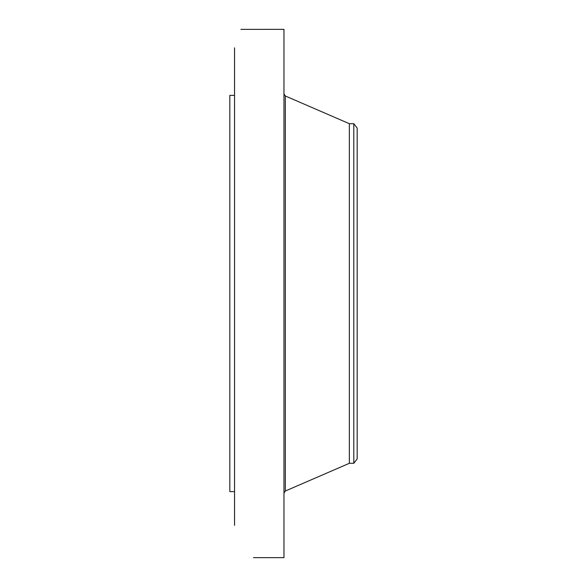 <?xml version="1.0" encoding="UTF-8"?>
<svg xmlns="http://www.w3.org/2000/svg" width="587" height="587" viewBox="0 0 587 587"><rect width="100%" height="100%" fill="white"/><g stroke="black" fill="none" stroke-linecap="round" stroke-linejoin="round"><path stroke-width="0.88" d="M254.237 557.65L283.969 557.65L283.969 29.35L240.905 29.372M234.536 525.314L234.536 47.855M253.503 557.628L254.156 557.65M234.536 491.613L229.818 491.613L229.818 95.388L234.536 95.388M353.8 463.312L353.8 123.688L357.182 128.091L357.182 458.909L353.8 463.312L349.346 463.312L349.346 123.688L285.333 95.982L283.969 93.898M349.346 463.312L285.333 491.018L285.333 95.982M285.333 491.018L283.969 493.102M353.8 123.688L349.346 123.688"/></g></svg>
